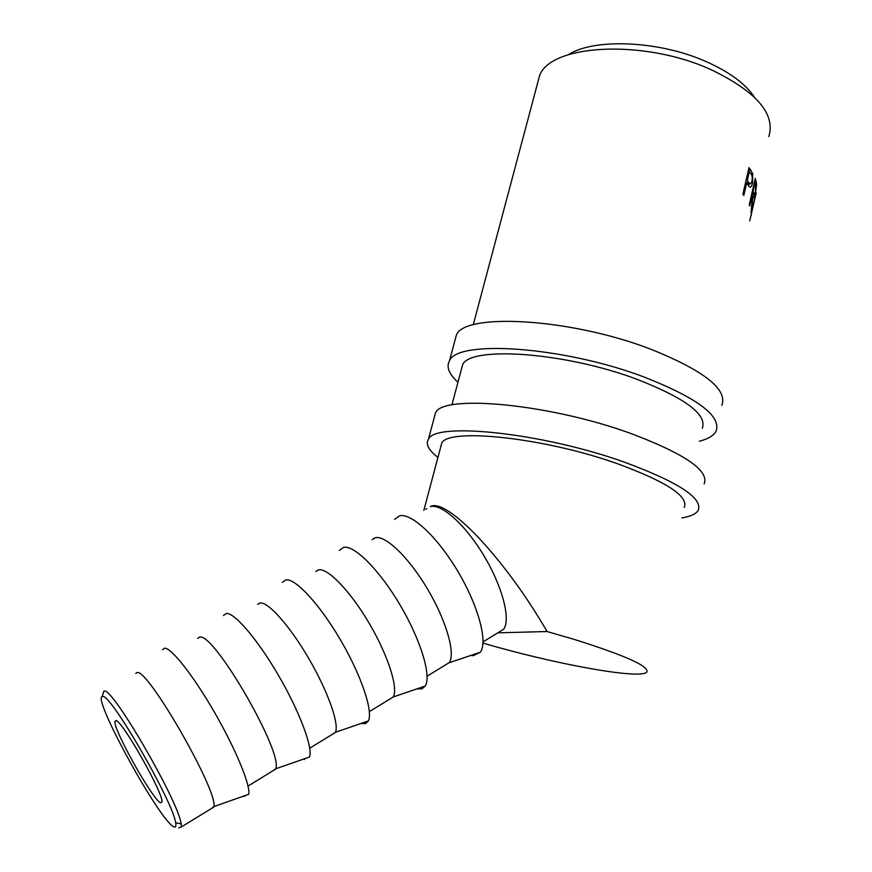 <?xml version="1.0" encoding="UTF-8"?>
<svg xmlns="http://www.w3.org/2000/svg" width="872" height="872" viewBox="0 0 872 872"><rect width="100%" height="100%" fill="white"/><g stroke="black" fill="none" stroke-linecap="round" stroke-linejoin="round"><path stroke-width="1.31" d="M173.484 826.602C175.643 827.866 176.362 826.569 175.643 822.732C173.027 801.673 110.82 694.112 102.874 696.521L102.198 696.554C92.269 697.938 158.933 819.506 173.484 826.602M103.049 693.687L103.812 691.136L104.531 691.082C112.946 688.215 178.673 801.728 181.169 823.855L181.398 826.928L178.771 827.899M115.932 720.577L114.962 721.384C112.902 728.807 152.556 799.646 160.524 802.731L161.92 802.098C164.35 795.035 122.069 720.152 115.932 720.577M135.683 673.446L137.253 672.563C147.989 668.78 218.512 791.852 213.847 806.589L211.318 808.573M162.584 649.716L164.71 648.179C171.403 647.776 193.453 675.756 214.577 712.468C235.745 749.146 250.744 785.596 248.727 794.305L213.847 806.589M197.672 638.359L199.71 637.203C213.509 631.731 283.782 753.07 275.683 768.81L272.369 771.121M223.45 615.523L226.24 613.496C234.285 612.286 257.469 639.22 278.473 675.364C299.521 711.454 313.124 747.882 309.549 757.005L275.683 768.81M257.665 604.394L260.15 602.988C268.173 601.691 289.755 625.867 308.688 658.371C327.676 690.82 339.393 723.814 335.458 732.284L331.469 734.867M282.343 582.431L285.798 579.913C295.128 577.94 319.381 603.904 340.233 639.492C361.15 675.037 373.412 711.432 368.355 720.926L365.597 723.597L361.019 723.466M315.795 571.498L318.694 569.863C327.839 567.879 350.348 591.183 369.139 623.208C387.996 655.177 398.515 688.15 393.272 696.946L388.694 699.758M339.361 550.417L343.503 547.387C354.032 544.695 379.276 569.732 399.965 604.808C420.729 639.819 431.705 676.182 425.242 686.024L422.037 688.804L416.783 688.913M372.115 539.615L375.407 537.752C385.588 535.146 408.837 557.47 427.454 588.905C446.159 620.286 455.642 653.237 449.331 662.567L444.153 665.739M394.58 519.407L399.42 515.875C411.083 512.496 437.254 536.651 457.767 571.236C478.379 605.757 488.091 642.086 480.298 652.245L473.191 655.7L470.793 655.45M749.015 167.62L752.732 173.681L752.536 182.869C751.729 186.346 750.759 187.72 749.604 186.979L746.639 183.131L743.816 195.437L742.889 194.271L749.015 167.62M755.283 178.466L756.645 184.221L755.392 193.301C754.542 197.061 753.909 198.391 753.495 197.279L753.136 196.058L751.032 212.583L752.754 194.674L749.68 205.923L749.266 204.811L755.283 178.466M749.735 220.856L756.231 192.821M497.912 632.767L503.656 629.235C510.948 619.382 502.436 586.475 483.906 555.671C465.452 524.813 441.526 503.438 430.387 506.632C446.039 497.116 504.049 557.121 547.093 631.535L574.746 639.558C626.02 655.766 650.011 666.644 646.708 672.181C639.558 679.8 552.641 663.614 483.001 643.089M537.435 83.701L539.485 75.984C549.665 44.341 643.482 38.586 711.181 69.727C756.558 91.724 775.764 114.003 768.799 136.577M568.304 54.696C594.312 37.845 660.115 40.613 707.203 62.076C730.049 72.42 745.756 84.104 754.345 97.108M425.721 509.281L426.735 508.703M547.093 631.535L497.814 632.821M753.768 202.446L751.032 215.831M755.435 195.622L753.92 202.478M756.645 184.221L755.599 184.09M752.46 193.758L751.806 193.693M753.735 193.388L754.084 194.587L755.305 192.211L755.752 184.679L755.076 182.303L753.081 191.055L753.735 193.388L751.926 193.181M753.081 191.055L752.416 191.001M755.076 182.303L754.422 182.248M752.732 173.681L750.727 173.593M752.536 182.869L751.631 182.804M748.83 184.047L748.329 185.474M746.639 183.131L745.451 183.12M748.885 182.771L749.909 184.101L751.937 181.714C752.569 177.997 752.242 175.425 750.988 173.986L749.299 171.555L747.271 180.406L748.885 182.771L745.604 182.684M747.271 180.406L746.083 180.395M749.299 171.555L748.122 171.544M304.557 759.523L303.402 759.152M244.661 796.398L243.844 796.027M457.953 382.241C448.96 374.077 446.137 366.959 449.462 360.866C456.939 339.502 563.105 346.358 643.83 376.922C697.644 398.09 721.7 416.217 716.032 431.302C713.59 435.695 708.031 438.998 699.355 441.232M454.857 340.745L456.361 335.153C464.177 312.514 570.223 318.117 650.468 349.083C703.955 370.567 727.771 389.304 721.896 405.306M461.288 369.728L462.542 364.997C469.409 345.737 564.685 352.005 637.051 379.32C685.599 398.341 707.345 414.68 702.287 428.337M437.94 457.408C428.577 450.192 425.405 444.142 428.435 439.237C434.834 421.808 541.392 432.567 623.578 461.855C678.362 482.031 703.224 498.25 698.145 510.491C695.878 514.022 690.45 516.507 681.871 517.935M434.245 417.557L435.499 412.903C442.257 394.144 548.695 403.583 630.38 433.308C684.836 453.822 709.427 470.684 704.151 483.884M440.665 447.162L441.701 443.292C447.619 427.596 543.234 437.341 616.896 463.523C666.317 481.66 688.771 496.277 684.269 507.373M756.111 181.027L754.738 180.875M750.934 170.258L748.427 170.214M175.643 822.732L181.169 823.855M114.962 721.384L116.183 720.675M181.398 826.928L213.782 807.069M248.04 786.053L275.574 769.159M309.724 748.209L335.371 732.469M335.458 732.284L368.355 720.926M369.39 711.607L393.261 696.968L425.242 686.024M427.138 676.182L449.331 662.567M449.211 662.742L480.298 652.245M483.055 641.879L503.656 629.235M423.847 510.338L441.701 443.292M451.903 404.957L462.542 364.997M473.234 324.853L539.485 75.984M754.073 194.587L752.667 194.401M749.898 184.101L747.26 183.981M373.074 539.081L373.979 538.253M316.71 570.986L317.593 570.179M258.515 603.925L259.344 603.173M198.413 637.944L199.143 637.279M136.294 673.108L136.904 672.563M102.198 696.554L103.812 691.136M449.462 360.866L456.361 335.153M428.435 439.237L435.499 412.903"/></g></svg>
